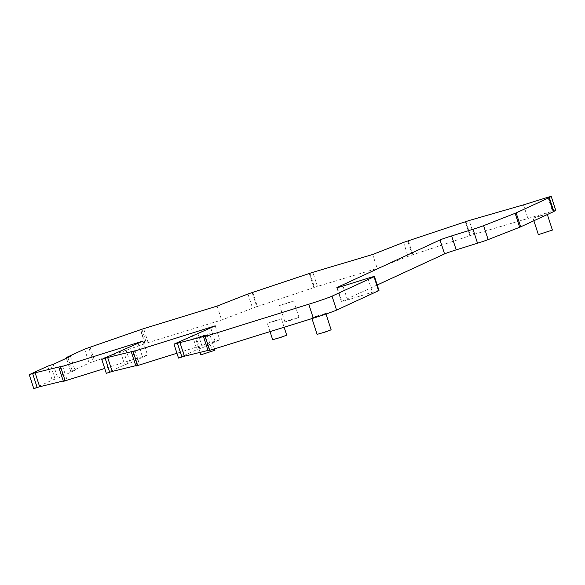 <?xml version="1.0" encoding="UTF-8"?>
<svg xmlns="http://www.w3.org/2000/svg" width="585" height="585" viewBox="0 0 585 585"><rect width="100%" height="100%" fill="white"/><g stroke="black" fill="none" stroke-linecap="round" stroke-linejoin="round"><path stroke-width="0.44" stroke-dasharray="2.92 2.19" d="M252.208 292.639L256.742 306.591L257.363 306.503L314.511 287.411L313.823 287.498L309.333 273.678M555.684 210.315L473.704 234.446L408.081 256.34L377.215 268.435L313.823 287.498M377.208 284.99L341.801 301.333A9.784 0.373 -18 0 0 341.384 301.589A9.784 0.373 -18 0 0 347.512 299.966L342.978 286.021M378.985 290.452A9.784 0.373 -18 0 0 372.418 292.215L347.512 299.966M207.989 350.444L211.828 349.501L208.121 350.846M215.214 325.83L219.748 339.775L202.505 347.731L196.933 349.574L178.622 358.027L174.089 344.082M219.748 339.775L176.941 353.238M135.779 365.669L139.618 364.733L135.91 366.078M143.003 341.055L147.537 355.007L130.294 362.963L124.715 364.799L106.404 373.259L101.878 359.307M147.537 355.007L104.722 368.455M63.253 380.974L67.092 380.038L63.392 381.383M70.478 356.36L75.012 370.305L57.769 378.268L52.197 380.104L33.886 388.564L29.352 374.612M75.012 370.305L70.705 371.577L66.376 358.254M256.742 306.591L221.635 320.024L148.137 342.605L89.117 363.058L70.705 371.577M317.377 315.805L311.761 317.918L320.185 315.476L325.794 313.363L317.377 315.805M541.439 215.733L547.055 213.613L533.023 218.176L541.439 215.733M288.025 303.059L293.633 300.939L279.601 305.502L288.025 303.059M203.975 335.907L209.591 333.794L201.167 336.243L195.558 338.357L203.975 335.907M275.747 320.821L281.356 318.708L267.323 323.264L275.747 320.821M252.83 292.551L257.363 306.503M309.977 273.466L314.511 287.411M372.682 254.49L377.215 268.435M408.41 240.961L412.944 254.914M465.952 221.744L470.479 235.689M523.487 204.867L528.014 218.819M207.295 335.556L211.828 349.501M197.979 333.786L202.505 347.731M210.71 327.907L215.039 341.238M135.084 350.788L139.618 364.733M125.76 349.018L130.294 362.963M138.053 343.344L142.367 356.616M62.558 366.093L67.092 380.038M53.242 364.323L57.769 378.268M90.17 347.388L94.704 361.34M141.98 329.421L146.513 343.373M217.101 306.079L221.635 320.024M286.701 335.161L272.676 339.724M214.936 350.254L200.904 354.81M290.562 319.841L284.953 321.955L293.37 319.512L298.979 317.399L290.562 319.841M552.401 230.073L538.368 234.629M331.139 329.816L317.114 334.379M309.385 273.663L313.882 287.498M317.392 286.255L312.858 272.31M403.548 242.395L408.081 256.34M412.323 255.001L407.789 241.049M465.411 221.92L469.909 235.77M473.704 234.446L469.17 220.494M547.933 197.255L552.467 211.2M337.34 287.608L341.801 301.333M367.885 278.27L372.418 292.215M209.364 350.356L204.83 336.412M192.399 335.629L196.933 349.574M199.836 348.565L195.31 334.62M137.146 365.588L132.619 351.643M120.188 350.854L124.715 364.799M127.625 363.797L123.091 349.845M64.628 380.893L60.094 366.949M47.663 366.159L52.197 380.104M55.107 379.102L50.573 365.15M67.926 357.537L72.343 371.139M70.807 371.519L66.273 357.567M84.584 349.113L89.117 363.058M93.395 361.654L88.861 347.709M140.714 329.867L145.204 343.688M148.137 342.605L143.61 328.653M247.967 293.984L252.501 307.929M469.85 235.77L465.36 221.942M341.384 301.589L336.85 287.644M144.934 343.731L140.458 329.955M270.043 331.636L267.323 323.264M284.135 327.249L281.356 318.708M200.114 352.367L195.558 338.357M214.505 348.931L209.591 333.794M284.953 321.955L279.601 305.502M298.979 317.399L293.633 300.939M533.864 220.75L533.023 218.176M547.348 214.527L547.055 213.613M311.98 318.576L311.761 317.918M326.006 314.021L325.794 313.363"/><path stroke-width="0.88" d="M477.528 243.214L473.002 229.269L451.657 235.916L456.183 249.861L477.528 243.214A9.784 0.373 -18 0 0 488.153 239.601L519.677 227.258A9.784 0.373 -18 0 0 520.687 226.834L553.366 211.748A14.676 0.563 -18 0 0 553.834 211.507L555.684 210.315M456.183 249.861A9.784 0.373 -18 0 0 444.556 253.897L377.208 284.99M555.699 210.373L551.216 196.377L547.933 197.255L523.487 204.867L469.17 220.494L403.548 242.395L372.682 254.49L312.858 272.31L247.967 293.984L217.101 306.079L143.61 328.653L84.584 349.113L66.273 357.567L70.478 356.36L53.242 364.323L47.663 366.159L29.25 374.678L35.129 372.799L62.558 366.093L60.657 366.949L143.003 341.055L101.768 359.373L107.655 357.493L135.084 350.788L131.376 352.133L215.214 325.83L173.986 344.141L207.295 335.556L203.595 336.901L208.121 350.846L313.304 318.167A19.568 0.746 -18 0 0 336.565 310.101L378.575 290.708A9.784 0.373 -18 0 0 378.985 290.452L374.451 276.508A9.784 0.373 -18 0 0 367.885 278.27L342.978 286.021A9.784 0.373 -18 0 1 336.85 287.644A9.784 0.373 -18 0 1 337.267 287.389L337.34 287.608M179.866 342.269L184.399 356.214L207.989 350.444M184.399 356.214L178.52 358.093L173.986 344.141M176.941 353.238L135.91 366.078L131.376 352.133M107.655 357.493L112.188 371.438L135.779 365.669M112.188 371.438L106.302 373.318L101.768 359.373M104.722 368.455L63.392 381.383L58.858 367.438M35.129 372.799L39.663 386.743L63.253 380.974M39.663 386.743L33.784 388.623L29.25 374.678M203.595 336.901L205.233 336.463L209.766 350.408M313.304 318.167L308.778 304.222L205.233 336.463M308.778 304.222A19.568 0.746 -18 0 0 332.039 296.156L336.565 310.101M378.575 290.708L374.042 276.764L332.039 296.156M374.042 276.764A9.784 0.373 -18 0 0 374.451 276.508M451.657 235.916A9.784 0.373 -18 0 0 440.022 239.952L337.267 287.389M473.002 229.269A9.784 0.373 -18 0 0 483.619 225.656L488.153 239.601M519.677 227.258L515.144 213.306L483.619 225.656M515.144 213.306A9.784 0.373 -18 0 0 516.153 212.889L520.687 226.834M553.366 211.748L548.832 197.803L516.153 212.889M548.832 197.803A14.676 0.563 -18 0 0 549.3 197.562L553.834 211.507M551.165 196.421L549.3 197.562M210.512 327.293L210.71 327.907M137.833 342.664L138.053 343.344M270.043 331.636L272.676 339.724L281.092 337.274L286.701 335.161L284.135 327.249M200.114 352.367L200.904 354.81L214.936 350.254L214.505 348.931M533.864 220.75L538.368 234.629L552.401 230.073L547.348 214.527M311.98 318.576L317.114 334.379L325.531 331.929L331.139 329.816L326.006 314.021M444.556 253.897L440.022 239.952M177.401 343.124L181.935 357.069M133.19 351.636L137.724 365.581M105.183 358.349L109.717 372.294M60.657 366.949L65.191 380.893M32.665 373.654L37.199 387.599M555.75 210.322L551.216 196.377M66.376 358.254L66.171 357.632"/></g></svg>
